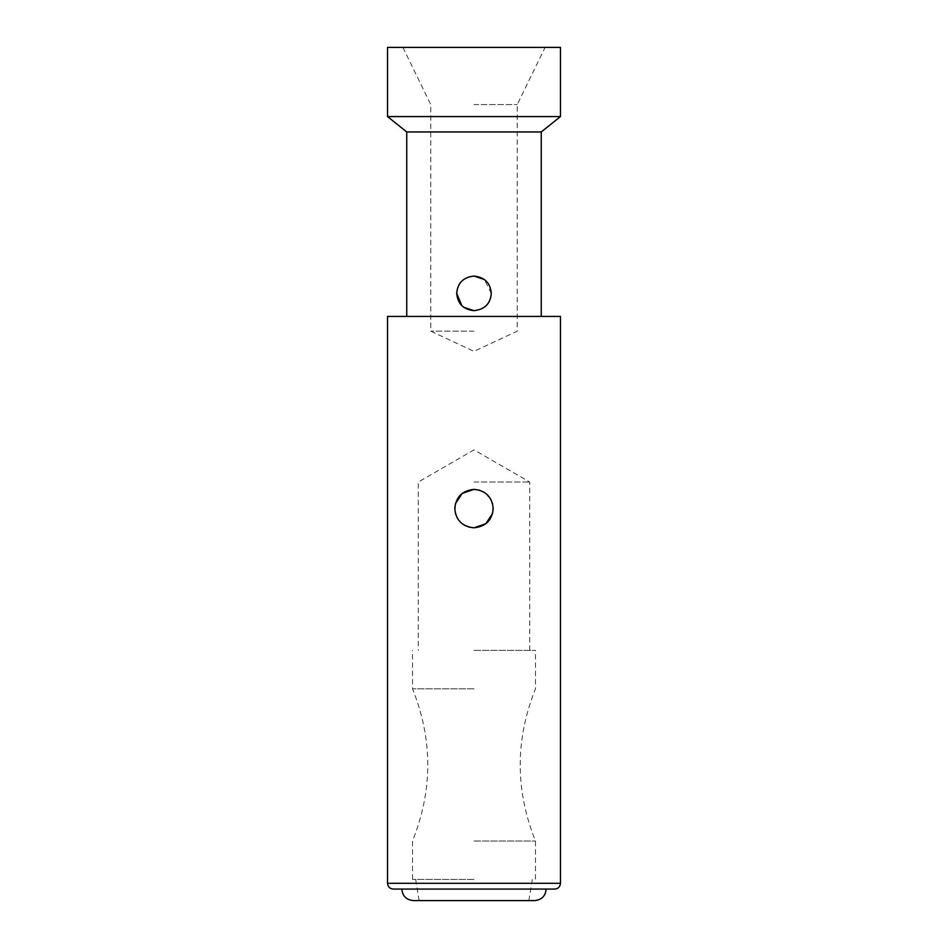 <?xml version="1.0" encoding="UTF-8"?>
<svg xmlns="http://www.w3.org/2000/svg" width="948" height="948" viewBox="0 0 948 948"><rect width="100%" height="100%" fill="white"/><g stroke="black" fill="none" stroke-linecap="round" stroke-linejoin="round"><path stroke-width="0.71" stroke-dasharray="4.74 3.56" d="M474 104.553L517.241 104.553L474 104.553M387.531 47.4L560.469 47.4M560.469 116.58L387.531 116.58M406.739 131.95L541.261 131.95M387.531 316.431L560.469 316.431M491.289 293.37L484.369 279.53M461.842 305.671L463.643 307.223M492.616 513.342L492.64 503.909M490.697 499.075L483.693 492M478.704 489.962L474 489.369M455.384 503.803L455.36 513.271M457.303 518.094L460.811 522.573M460.835 522.597L464.366 525.216M469.331 527.23L474 527.811M393.29 889.07L554.71 889.07M401.822 889.07L474 889.07M534.648 900.6L413.352 900.6M474 879.46L412.51 879.448L474 879.448M474 841.018L535.49 841.018L474 841.018M474 688.817L412.51 688.817L474 688.817M474 650.387L535.49 650.387L474 650.387M474 482.046L529.731 482.046L474 482.046M474 331.148L430.759 331.148L474 331.148M560.469 883.311L387.531 883.311M402.9 47.4L430.759 104.553L430.759 331.148L474 351.364L517.241 331.148L517.241 104.553L545.1 47.4M528.877 900.6L532.314 879.46L535.49 879.448L535.49 841.018C515.143 790.288 515.143 739.547 535.49 688.817L535.49 650.387M419.123 900.6L415.686 879.46L412.51 879.448L412.51 841.018C432.857 790.288 432.857 739.547 412.51 688.817L412.51 650.387M529.731 650.387L529.731 482.046L474 449.873L418.269 482.046L418.269 650.387"/><path stroke-width="1.42" d="M474 47.4L560.469 47.4L560.469 116.58L387.531 116.58L387.531 47.4L474 47.4M541.261 316.431L541.261 131.95L406.739 131.95L387.531 116.58M491.289 293.37C490.389 303.787 484.618 309.546 474 310.66C463.347 309.51 457.588 303.751 456.711 293.37C457.623 282.942 463.382 277.183 474 276.069C484.653 277.219 490.424 282.99 491.289 293.37C490.507 303.692 484.748 309.451 474 310.66L463.643 307.223M484.369 279.53L474 276.069C463.264 277.278 457.493 283.037 456.711 293.37L461.842 305.671M474 316.431L560.469 316.431L560.469 883.311C560.126 886.807 558.206 888.726 554.71 889.07L393.29 889.07C389.794 888.726 387.874 886.807 387.531 883.311L387.531 316.431L474 316.431M493.221 508.59C492.154 520.179 485.743 526.578 474 527.811C462.304 526.626 455.893 520.215 454.779 508.59C455.858 497.001 462.257 490.59 474 489.369C485.708 490.554 492.107 496.965 493.221 508.59M492.64 503.909L490.697 499.075M483.693 492L478.704 489.962M474 489.369L462.186 493.434L455.384 503.803M455.36 513.271L457.303 518.094M464.366 525.216L469.331 527.23M474 527.811L485.838 523.734L492.616 513.342M474 889.07L401.822 889.07C402.509 896.073 406.348 899.913 413.352 900.6L534.648 900.6C541.652 899.913 545.491 896.073 546.178 889.07M387.531 883.311L560.469 883.311M541.261 131.95L560.469 116.58M406.739 316.431L406.739 131.95"/></g></svg>
